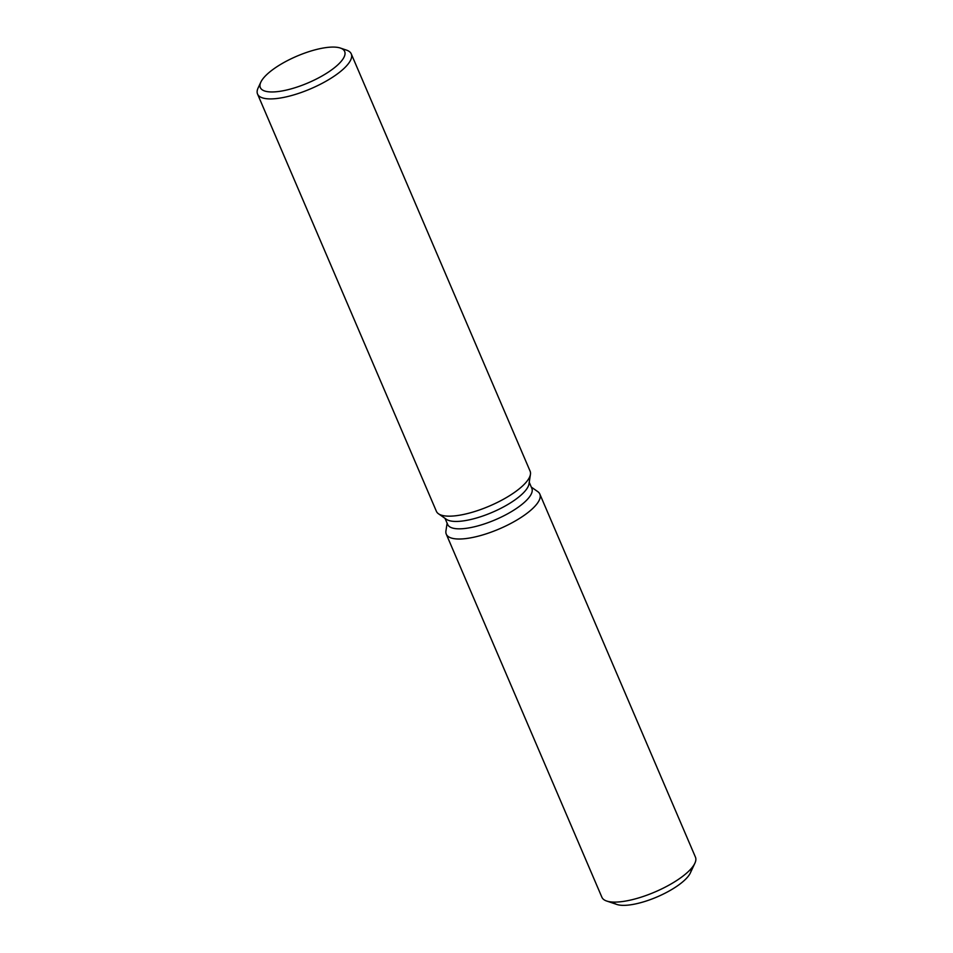 <?xml version="1.0" encoding="UTF-8"?>
<svg xmlns="http://www.w3.org/2000/svg" width="953" height="953" viewBox="0 0 953 953"><rect width="100%" height="100%" fill="white"/><g stroke="black" fill="none" stroke-linecap="round" stroke-linejoin="round"><path stroke-width="1.43" d="M691.08 868.743A42.397 13.378 156.8 0 1 684.719 880.072A42.397 13.378 156.8 0 1 644.383 901.609A42.397 13.378 156.8 0 1 613.303 902.074M529.237 482.278L531.857 488.389A45.804 14.462 156.8 0 1 525.27 501.528A45.804 14.462 156.8 0 1 480.348 525.198A45.804 14.462 156.8 0 1 447.66 524.472L445.039 518.372M537.742 491.605A50.89 16.058 156.8 0 1 532.513 508.676A50.89 16.058 156.8 0 1 478.203 536.182A50.89 16.058 156.8 0 1 445.933 530.952A50.89 16.058 156.8 0 0 446.278 534.168A50.89 16.058 156.8 0 0 482.599 534.967A50.89 16.058 156.8 0 0 532.513 508.676A50.89 16.058 156.8 0 0 539.827 494.071A50.89 16.058 156.8 0 0 537.742 491.605L531.309 487.102L537.742 491.605M340.376 48.055L346.487 50.116A50.974 16.094 156.8 0 1 351.264 53.892L530.094 471.139A50.974 16.094 156.8 0 1 530.44 474.356L528.998 483.886A45.804 14.462 156.8 0 1 522.101 494.142A45.804 14.462 156.8 0 1 481.217 516.538A45.804 14.462 156.8 0 1 446.373 519.302L438.475 513.774A50.974 16.094 156.8 0 1 436.391 511.308L257.548 94.049A50.974 16.094 156.8 0 1 258.108 87.986L260.836 82.137A45.875 14.486 156.8 0 1 266.935 74.429A45.875 14.486 156.8 0 1 340.376 48.055A45.875 14.486 156.8 0 1 338.065 64.613A45.875 14.486 156.8 0 1 286.21 90.118A45.875 14.486 156.8 0 1 260.836 82.137M530.44 474.356A50.974 16.094 156.8 0 1 522.756 485.768A50.974 16.094 156.8 0 1 477.262 510.701A50.974 16.094 156.8 0 1 438.475 513.774M351.264 53.892A50.974 16.094 156.8 0 1 343.926 68.521A50.974 16.094 156.8 0 1 293.929 94.859A50.974 16.094 156.8 0 1 257.548 94.049M539.827 494.071L695.452 857.152A50.89 16.058 156.8 0 1 694.892 863.204L690.353 872.948A42.397 13.378 156.8 0 1 684.719 880.072A42.397 13.378 156.8 0 1 616.853 904.457L606.668 901.026A50.89 16.058 156.8 0 1 601.891 897.25L446.278 534.168M694.892 863.204A50.89 16.058 156.8 0 1 688.126 871.757A50.89 16.058 156.8 0 1 606.668 901.026M447.112 523.185L445.933 530.952L447.112 523.185"/></g></svg>
